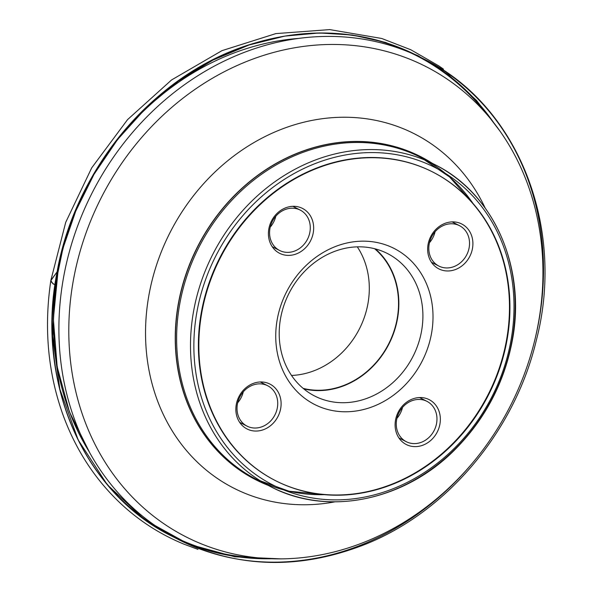<?xml version="1.0" encoding="UTF-8"?>
<svg xmlns="http://www.w3.org/2000/svg" width="592" height="592" viewBox="0 0 592 592"><rect width="100%" height="100%" fill="white"/><g stroke="black" fill="none" stroke-linecap="round" stroke-linejoin="round"><path stroke-width="0.89" d="M432.545 163.466A181.381 157.709 117.1 0 0 420.882 156.754A181.381 157.709 117.1 0 0 197.891 246.464A181.381 157.709 117.1 0 0 255.751 479.749A181.381 157.709 117.1 0 0 268.021 485.285M506.33 341.147A173.19 150.59 -62.9 0 1 275.102 480.452A173.19 150.59 -62.9 0 1 219.854 257.69A173.19 150.59 -62.9 0 1 432.774 172.035A173.19 150.59 -62.9 0 1 506.33 341.147M506.774 341.369A173.19 150.59 117.1 0 0 433.218 172.257A173.19 150.59 117.1 0 0 220.298 257.92A173.19 150.59 117.1 0 0 275.546 480.674A173.19 150.59 117.1 0 0 506.774 341.369M402.516 407.407A22.674 19.714 -62.9 0 1 396.921 418.352M396.67 419.565A22.674 19.714 117.1 0 0 406.297 441.706A22.674 19.714 117.1 0 0 434.165 430.488A22.674 19.714 117.1 0 0 426.936 401.332A22.674 19.714 117.1 0 0 396.67 419.565M395.56 419.913A25.19 21.904 117.1 0 0 424.886 444.34A25.19 21.904 117.1 0 0 432.73 401.99A25.19 21.904 117.1 0 0 395.56 419.913M435.076 231.753A22.674 19.714 -62.9 0 1 429.481 242.69M428.112 244.259A25.19 21.904 117.1 0 0 457.438 268.687A25.19 21.904 117.1 0 0 465.29 226.336A25.19 21.904 117.1 0 0 428.112 244.259M429.222 243.911A22.674 19.714 117.1 0 0 438.85 266.045A22.674 19.714 117.1 0 0 466.725 254.834A22.674 19.714 117.1 0 0 459.496 225.67A22.674 19.714 117.1 0 0 429.222 243.911M275.828 216.176A22.674 19.714 -62.9 0 1 270.233 227.121M269.982 228.334A22.674 19.714 117.1 0 0 279.609 250.475A22.674 19.714 117.1 0 0 307.477 239.257A22.674 19.714 117.1 0 0 300.248 210.101A22.674 19.714 117.1 0 0 269.982 228.334M268.872 228.682A25.19 21.904 117.1 0 0 298.198 253.11A25.19 21.904 117.1 0 0 306.042 210.759A25.19 21.904 117.1 0 0 268.872 228.682M243.275 391.837A22.674 19.714 -62.9 0 1 237.681 402.775M237.422 403.996A22.674 19.714 117.1 0 0 247.049 426.129A22.674 19.714 117.1 0 0 274.925 414.918A22.674 19.714 117.1 0 0 267.695 385.755A22.674 19.714 117.1 0 0 237.422 403.996M236.312 404.343A25.19 21.904 117.1 0 0 265.638 428.771A25.19 21.904 117.1 0 0 273.489 386.421A25.19 21.904 117.1 0 0 236.312 404.343M357.294 246.842A80.364 69.871 -62.9 0 1 367.847 304.118A80.364 69.871 -62.9 0 1 291.538 375.454M421.452 331.653A80.001 69.56 -62.9 0 1 314.641 396.004A80.001 69.56 -62.9 0 1 289.118 293.107A80.001 69.56 -62.9 0 1 387.471 253.539A80.001 69.56 -62.9 0 1 421.452 331.653M431.42 333.999A87.557 76.131 117.1 0 0 329.5 249.106A87.557 76.131 117.1 0 0 302.216 396.3A87.557 76.131 117.1 0 0 431.42 333.999M374.573 248.699A80.001 69.56 -62.9 0 1 397.077 319.192A80.001 69.56 -62.9 0 1 303.163 388.382M375.365 248.899A80.364 69.871 -62.9 0 1 397.395 319.221A80.364 69.871 -62.9 0 1 303.792 388.9M280.83 558.878L234.809 556.791L188.841 544.233L145.151 520.094L107.233 484.67L78.166 439.908L59.851 389.136L52.621 336.263L55.367 284.907L53.043 283.849L50.838 280.667L57.431 271.373L50.853 280.401C51.208 282.236 52.718 283.738 55.367 284.907L62.944 248.411L75.739 211.137L94.002 174.359L117.601 139.512L145.98 108.055L178.185 81.259L212.987 60.073L248.98 45.014L284.833 36.097L319.362 32.96L352.314 35.002L385.518 42.417L418.144 55.737L448.906 75.14L476.486 100.388L499.707 130.751M473.067 203.544A180.752 157.161 117.1 0 0 421.238 157.65A180.752 157.161 117.1 0 0 179.916 303.03A180.752 157.161 117.1 0 0 256.684 479.52A180.752 157.161 117.1 0 0 324.238 494.66M511.873 341.229A180.752 157.161 117.1 0 0 435.105 164.739A180.752 157.161 117.1 0 0 212.898 254.138A180.752 157.161 117.1 0 0 270.551 486.609A180.752 157.161 117.1 0 0 511.873 341.229M88.149 449.816A261.649 227.498 -62.9 0 1 58.186 270.226A261.649 227.498 -62.9 0 1 298.472 38.421M58.26 270.403A262.034 227.831 117.1 0 0 89.222 451.8M259.592 557.997A269.382 234.232 -62.9 0 1 57.017 272.446A269.382 234.232 -62.9 0 1 240.189 47.959A269.382 234.232 -62.9 0 1 486.55 114.056M494.105 123.225A269.804 234.587 117.1 0 0 417.397 55.67A269.804 234.587 117.1 0 0 57.187 272.683A269.804 234.587 117.1 0 0 171.769 536.123A269.804 234.587 117.1 0 0 271.454 558.752M471.387 464.35A269.804 234.587 -62.9 0 1 178.384 539.504A269.804 234.587 -62.9 0 1 63.803 276.064A269.804 234.587 -62.9 0 1 424.013 59.052A269.804 234.587 -62.9 0 1 534.665 340.57M538.143 324.379A263.973 229.526 117.1 0 0 353.357 45.458A263.973 229.526 117.1 0 0 73.6 278.958A263.973 229.526 117.1 0 0 258.386 557.879A263.973 229.526 117.1 0 0 538.143 324.379M334.857 501.861A198.853 172.901 -62.9 0 1 149.154 293.891A198.853 172.901 -62.9 0 1 302.216 122.618A198.853 172.901 -62.9 0 1 485.122 207.933M432.397 163.392A181.381 157.709 117.1 0 0 420.705 156.665A181.381 157.709 117.1 0 0 197.721 246.376A181.381 157.709 117.1 0 0 255.574 479.661A181.381 157.709 117.1 0 0 267.873 485.203M510.763 341.577A178.229 154.971 117.1 0 0 303.289 168.764A178.229 154.971 117.1 0 0 247.759 468.383A178.229 154.971 117.1 0 0 510.763 341.577M197.957 549.383L184.119 544.226C160.062 534.347 138.676 520.553 119.961 502.845C94.801 478.935 75.902 449.876 63.277 415.658C47.922 373.115 43.786 328.027 50.853 280.401L65.712 222.34L91.708 167.854L127.576 119.599L171.554 79.957L221.963 50.653L275.857 33.603L329.707 29.6L381.722 38.48L410.811 49.758L438.79 65.875L443.482 69.138M323.75 494.616L289.014 491.197L256.684 479.52L270.551 486.609C327.494 516.846 405.069 500.884 455.84 448.714C485.314 418.633 504.073 382.883 512.132 341.473C526.643 268.442 494.202 193.747 435.105 164.739L421.238 157.65L449.631 177.023L472.742 203.174M171.769 536.123L178.384 539.504C237.681 568.453 300.085 570.015 365.597 544.203C447.552 511.355 514.796 430.961 536.271 340.548C565.989 226.936 517.978 104.976 424.013 59.052L417.397 55.67C364.228 29.4 307.566 25.952 247.419 45.332C153.483 75.524 74.947 169.238 56.98 272.49C35.313 381.529 83.716 492.914 171.769 536.123M267.155 484.878L255.751 479.749M431.709 163L420.882 156.754M58.112 270.278L53.361 318.992L57.172 366.766L69.427 411.854L89.673 452.621M275.102 480.452L275.546 480.674M432.774 172.035L433.218 172.257M398.904 437.925L406.297 441.706M419.543 397.55L426.936 401.332M431.457 262.263L438.85 266.045M452.103 221.889L459.496 225.67M272.216 246.694L279.609 250.475M292.855 206.319L300.248 210.101M239.656 422.355L247.049 426.129M260.302 381.981L267.695 385.755"/></g></svg>

